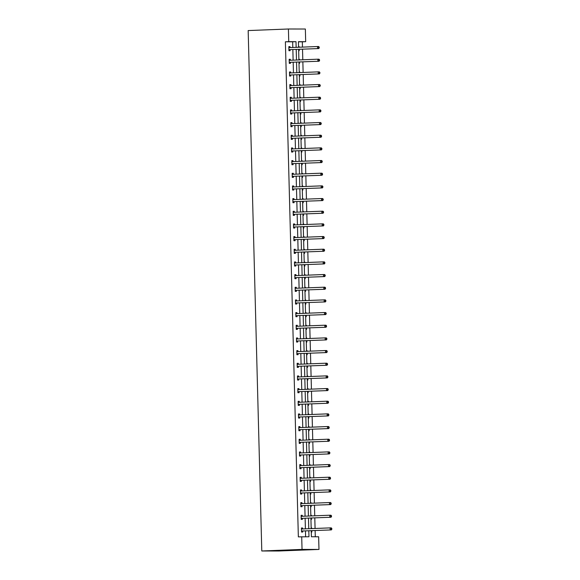 <?xml version="1.0" encoding="UTF-8"?>
<svg xmlns="http://www.w3.org/2000/svg" width="580" height="580" viewBox="0 0 580 580"><rect width="100%" height="100%" fill="white"/><g stroke="black" fill="none" stroke-linecap="round" stroke-linejoin="round"><path stroke-width="0.87" d="M311.235 530.7L311.395 536.754L318.645 536.768L318.978 549.434L278.733 551L261.79 550.978L248.167 30.566L288.412 29L288.746 41.666L285.389 41.796L298.352 536.877L308.966 536.754L308.806 530.794M288.412 29L305.356 29.022L305.682 41.688L298.424 41.68L298.577 47.27M302.47 47.118L302.332 41.818L305.682 41.688M315.288 536.761L315.129 530.548M315.07 528.474L314.795 517.882M314.744 515.808L314.462 505.216M314.411 503.135L314.135 492.55M314.077 490.47L313.802 479.877M313.744 477.804L313.468 467.212M313.418 465.138L313.135 454.546M313.084 452.473L312.808 441.88M312.75 439.799L312.475 429.214M312.417 427.134L312.142 416.541M312.091 414.468L311.808 403.876M311.757 401.802L311.482 391.21M311.424 389.137L311.148 378.544M311.09 376.463L310.815 365.879M310.764 363.798L310.481 353.205M310.43 351.132L310.155 340.54M310.097 338.466L309.821 327.874M309.763 325.8L309.488 315.208M309.437 313.127L309.154 302.543M309.104 300.462L308.828 289.869M308.77 287.796L308.495 277.204M308.437 275.13L308.161 264.538M308.111 262.464L307.828 251.872M307.777 249.792L307.501 239.206M307.443 237.126L307.168 226.533M307.11 224.46L306.834 213.868M306.784 211.794L306.501 201.202M306.45 199.129L306.175 188.536M306.117 186.456L305.841 175.863M305.783 173.79L305.508 163.197M305.457 161.124L305.174 150.532M305.123 148.458L304.848 137.866M304.79 135.793L304.514 125.2M304.457 123.119L304.181 112.527M304.13 110.454L303.848 99.862M303.797 97.788L303.521 87.196M303.463 85.122L303.188 74.53M303.13 72.456L302.854 61.864M302.803 59.783L302.521 49.191M301.114 515.366L302.252 515.323L301.107 515.323L301.216 519.383L302.361 519.383L302.339 518.476M302.252 515.323L302.281 516.229M300.447 490.035L301.593 489.991L300.447 489.984L300.556 494.044L301.694 494.051L301.673 493.138M301.593 489.991L301.614 490.897M299.787 464.696L300.926 464.652L299.78 464.652L299.889 468.712L301.035 468.712L301.013 467.806M300.926 464.652L300.947 465.559M299.12 439.364L300.266 439.321L299.12 439.321L299.229 443.381L300.368 443.381L300.346 442.467M300.266 439.321L300.288 440.227M298.461 414.026L299.599 413.982L298.454 413.982L298.562 418.042L299.708 418.042L299.686 417.136M299.599 413.982L299.621 414.896M297.794 388.694L298.939 388.651L297.794 388.651L297.902 392.711L299.041 392.711L299.019 391.804M298.939 388.651L298.961 389.557M297.127 363.363L298.272 363.312L297.127 363.312L297.236 367.372L298.381 367.372L298.359 366.466M298.272 363.312L298.294 364.226M296.467 338.024L297.613 337.981L296.467 337.981L296.568 342.04L297.714 342.04L297.692 341.134M297.613 337.981L297.634 338.887M295.8 312.692L296.945 312.649L295.8 312.642L295.909 316.702L297.054 316.709L297.032 315.796M296.945 312.649L296.967 313.555M295.14 287.354L296.286 287.31L295.14 287.31L295.242 291.37L296.387 291.37L296.365 290.464M296.286 287.31L296.308 288.224M294.473 262.022L295.619 261.979L294.473 261.979L294.582 266.039L295.727 266.039L295.706 265.132M295.619 261.979L295.64 262.885M293.813 236.691L294.959 236.64L293.813 236.64L293.915 240.7L295.06 240.7L295.039 239.794M294.959 236.64L294.981 237.554M293.146 211.352L294.292 211.308L293.146 211.308L293.255 215.368L294.401 215.368L294.379 214.462M294.292 211.308L294.314 212.215M292.487 186.02L293.632 185.977L292.487 185.97L292.588 190.03L293.734 190.037L293.712 189.124M293.632 185.977L293.654 186.883M291.82 160.682L292.965 160.638L291.82 160.638L291.928 164.698L293.074 164.698L293.052 163.792M292.965 160.638L292.987 161.552M291.16 135.35L292.305 135.307L291.16 135.307L291.262 139.367L292.407 139.367L292.385 138.46M292.305 135.307L292.327 136.213M290.493 110.019L291.638 109.968L290.493 109.968L290.602 114.028L291.747 114.028L291.726 113.122M291.638 109.968L291.66 110.881M289.833 84.68L290.979 84.636L289.833 84.636L289.935 88.697L291.08 88.697L291.058 87.79M290.979 84.636L291 85.543M289.166 59.348L290.312 59.305L289.166 59.298L289.275 63.358L290.421 63.365L290.399 62.451M290.312 59.305L290.333 60.211M305.609 536.746L305.457 530.925M305.399 528.851L305.123 518.259M305.073 516.186L304.79 505.593M304.739 503.512L304.464 492.927M304.406 490.847L304.13 480.254M304.072 478.181L303.797 467.589M303.746 465.515L303.463 454.923M303.412 452.849L303.137 442.257M303.079 440.176L302.803 429.591M302.745 427.511L302.47 416.918M302.419 414.845L302.137 404.253M302.086 402.179L301.803 391.587M301.752 389.513L301.477 378.921M301.419 376.84L301.143 366.255M301.085 364.175L300.81 353.582M300.759 351.509L300.476 340.917M300.425 338.843L300.15 328.251M300.092 326.177L299.817 315.585M299.758 313.505L299.483 302.912M299.432 300.839L299.149 290.246M299.099 288.173L298.823 277.581M298.765 275.507L298.49 264.915M298.432 262.841L298.156 252.249M298.106 250.168L297.823 239.576M297.772 237.503L297.496 226.911M297.438 224.837L297.163 214.245M297.105 212.171L296.829 201.579M296.779 199.506L296.496 188.913M296.445 186.832L296.17 176.24M296.112 174.167L295.836 163.575M295.778 161.501L295.503 150.909M295.452 148.835L295.169 138.243M295.118 136.162L294.843 125.577M294.785 123.496L294.51 112.904M294.451 110.831L294.176 100.238M294.125 98.165L293.842 87.573M293.792 85.499L293.516 74.907M293.458 72.826L293.183 62.241M293.125 60.16L292.849 49.568M292.798 47.495L292.646 41.803L285.389 41.796M288.84 46.683L289.978 46.632L288.84 46.632L288.942 50.692L290.087 50.692L290.065 49.786M289.978 46.632L290.007 47.545M289.5 72.014L290.645 71.971L289.5 71.971L289.608 76.031L290.754 76.031L290.725 75.117M290.645 71.971L290.667 72.877M290.167 97.346L291.305 97.302L290.167 97.302L290.268 101.362L291.414 101.362L291.392 100.456M291.305 97.302L291.334 98.209M290.826 122.684L291.972 122.641L290.826 122.634L290.935 126.694L292.081 126.701L292.052 125.787M291.972 122.641L291.994 123.547M291.493 148.016L292.632 147.972L291.493 147.972L291.595 152.032L292.74 152.032L292.719 151.126M292.632 147.972L292.661 148.879M292.153 173.355L293.299 173.304L292.153 173.304L292.262 177.364L293.407 177.364L293.379 176.458M293.299 173.304L293.32 174.218M292.82 198.686L293.958 198.643L292.82 198.643L292.922 202.703L294.067 202.703L294.046 201.796M293.958 198.643L293.988 199.549M293.48 224.018L294.625 223.974L293.48 223.974L293.589 228.034L294.734 228.034L294.705 227.128M294.625 223.974L294.647 224.888M294.147 249.356L295.285 249.313L294.147 249.306L294.248 253.366L295.394 253.373L295.372 252.46M295.285 249.313L295.314 250.219M294.807 274.688L295.952 274.644L294.807 274.644L294.915 278.704L296.061 278.704L296.032 277.798M295.952 274.644L295.974 275.551M295.474 300.027L296.612 299.976L295.474 299.976L295.575 304.036L296.721 304.036L296.699 303.13M296.612 299.976L296.641 300.889M296.133 325.358L297.279 325.315L296.133 325.315L296.242 329.375L297.388 329.375L297.359 328.469M297.279 325.315L297.301 326.221M296.8 350.69L297.939 350.646L296.8 350.646L296.902 354.706L298.048 354.706L298.026 353.8M297.939 350.646L297.968 351.56M297.46 376.028L298.606 375.985L297.46 375.985L297.569 380.045L298.714 380.045L298.685 379.132M298.606 375.985L298.627 376.891M298.127 401.36L299.265 401.316L298.127 401.316L298.229 405.376L299.374 405.376L299.352 404.47M299.265 401.316L299.294 402.223M298.787 426.699L299.933 426.655L298.787 426.648L298.896 430.708L300.041 430.715L300.012 429.802M299.933 426.655L299.954 427.561M299.454 452.03L300.592 451.987L299.454 451.987L299.555 456.047L300.701 456.047L300.679 455.14M300.592 451.987L300.621 452.893M300.114 477.362L301.259 477.318L300.114 477.318L300.223 481.378L301.368 481.378L301.339 480.472M301.259 477.318L301.281 478.232M300.781 502.7L301.919 502.657L300.781 502.657L300.882 506.717L302.028 506.717L302.006 505.803M301.919 502.657L301.948 503.563M301.44 528.032L302.586 527.988L301.44 527.988L301.549 532.048L302.695 532.048L302.666 531.142M302.586 527.988L302.608 528.895M301.709 536.746L302.042 549.412L261.79 550.978M302.042 549.412L318.978 549.434M298.627 49.343L298.903 59.936M298.961 62.017L299.236 72.602M299.294 74.682L299.57 85.275M299.621 87.348L299.904 97.94M299.954 100.014L300.23 110.606M300.288 112.679L300.563 123.272M300.621 125.353L300.897 135.938M300.947 138.018L301.23 148.611M301.281 150.684L301.556 161.276M301.614 163.35L301.89 173.942M301.948 176.016L302.224 186.608M302.274 188.688L302.557 199.274M302.608 201.354L302.883 211.946M302.941 214.02L303.217 224.612M303.275 226.686L303.55 237.278M303.601 239.351L303.884 249.944M303.935 252.024L304.21 262.617M304.268 264.69L304.543 275.282M304.601 277.356L304.877 287.948M304.928 290.022L305.211 300.614M305.261 302.688L305.537 313.28M305.595 315.361L305.87 325.953M305.928 328.026L306.204 338.618M306.255 340.692L306.537 351.284M306.588 353.358L306.863 363.95M306.921 366.024L307.197 376.616M307.255 378.697L307.531 389.289M307.581 391.362L307.864 401.954M307.915 404.028L308.19 414.62M308.248 416.694L308.524 427.286M308.582 429.36L308.857 439.952M308.908 442.033L309.191 452.625M309.242 454.698L309.517 465.29M309.575 467.364L309.851 477.956M309.909 480.03L310.184 490.622M310.235 492.703L310.517 503.288M310.568 505.368L310.844 515.961M310.902 518.034L311.177 528.626M296.148 47.364L296.003 41.673L288.746 41.666M308.756 528.721L308.48 518.128M308.422 516.055L308.147 505.463M308.089 503.382L307.813 492.797M307.762 490.716L307.48 480.124M307.429 478.05L307.154 467.458M307.095 465.385L306.82 454.792M306.762 452.719L306.486 442.127M306.436 440.046L306.153 429.461M306.102 427.38L305.827 416.788M305.769 414.714L305.493 404.122M305.435 402.049L305.16 391.457M305.109 389.383L304.826 378.791M304.775 376.71L304.5 366.118M304.442 364.044L304.166 353.452M304.108 351.379L303.833 340.786M303.782 338.713L303.5 328.12M303.449 326.047L303.173 315.455M303.115 313.374L302.84 302.782M302.782 300.708L302.506 290.116M302.455 288.043L302.173 277.45M302.122 275.377L301.846 264.785M301.788 262.711L301.513 252.119M301.455 250.038L301.18 239.446M301.129 237.372L300.846 226.78M300.795 224.707L300.52 214.114M300.462 212.041L300.186 201.448M300.128 199.368L299.853 188.783M299.802 186.702L299.519 176.11M299.469 174.036L299.193 163.444M299.135 161.37L298.86 150.778M298.801 148.705L298.526 138.112M298.475 136.032L298.192 125.447M298.142 123.366L297.866 112.774M297.808 110.7L297.533 100.108M297.475 98.034L297.199 87.442M297.149 85.369L296.866 74.776M296.815 72.696L296.539 62.111M296.481 60.03L296.206 49.438M302.332 41.818L298.432 41.811M311.743 528.003L311.163 528.025L311.743 528.003L311.757 528.605M311.815 530.678L311.851 532.063L311.271 532.063M310.829 515.33L311.409 515.33L311.424 515.932M311.482 518.012L311.518 519.39L310.938 519.39M310.496 502.664L311.076 502.664L311.098 503.266M311.148 505.347L311.185 506.724L310.605 506.724M310.169 489.998L310.75 489.998L310.764 490.6M310.815 492.674L310.851 494.059L310.271 494.059M310.416 477.333L309.836 477.354L310.416 477.333L310.43 477.935M310.488 480.008L310.525 481.393L309.945 481.393M309.502 464.667L310.082 464.667L310.097 465.269M310.155 467.342L310.191 468.727L309.611 468.727M309.169 451.994L309.749 451.994L309.771 452.596M309.821 454.676L309.858 456.054L309.278 456.054M308.843 439.328L309.423 439.328L309.437 439.93M309.488 442.011L309.524 443.388L308.944 443.388M308.509 426.662L309.089 426.662L309.104 427.264M309.162 429.338L309.198 430.723L308.618 430.723M308.756 413.997L308.176 414.018L308.756 413.997L308.77 414.599M308.828 416.672L308.864 418.057L308.285 418.057M307.842 401.331L308.422 401.331L308.444 401.933M308.495 404.006L308.531 405.391L307.951 405.391M308.096 388.658L307.516 388.687L308.096 388.658L308.111 389.26M308.161 391.34L308.197 392.718L307.618 392.718M307.183 375.992L307.762 375.992L307.777 376.594M307.835 378.675L307.871 380.052L307.291 380.052M307.429 363.326L306.849 363.348L307.429 363.326L307.443 363.928M307.501 366.002L307.538 367.387L306.958 367.387M306.515 350.661L307.095 350.661L307.117 351.262M307.168 353.336L307.204 354.721L306.624 354.721M306.189 337.995L306.769 337.995L306.784 338.597M306.834 340.67L306.871 342.055L306.291 342.055M305.856 325.322L306.436 325.322L306.45 325.924M306.508 328.005L306.544 329.382L305.964 329.382M305.522 312.656L306.102 312.656L306.117 313.258M306.175 315.339L306.211 316.716L305.631 316.716M305.769 299.99L305.196 300.012L305.769 299.99L305.79 300.592M305.841 302.666L305.877 304.05L305.298 304.05M304.863 287.325L305.442 287.325L305.457 287.926M305.508 290L305.544 291.385L304.964 291.385M305.109 274.659L304.529 274.681L305.109 274.659L305.123 275.261M305.181 277.334L305.218 278.719L304.638 278.712M304.195 261.986L304.775 261.986L304.79 262.588M304.848 264.668L304.884 266.046L304.304 266.046M303.862 249.32L304.442 249.32L304.464 249.922M304.514 252.003L304.551 253.38L303.971 253.38M303.536 236.655L304.116 236.655L304.13 237.256M304.181 239.33L304.217 240.714L303.637 240.714M303.202 223.989L303.782 223.989L303.797 224.59M303.855 226.664L303.891 228.049L303.311 228.049M302.869 211.316L303.449 211.323L303.463 211.925M303.521 213.998L303.558 215.383L302.977 215.376M302.535 198.65L303.115 198.65L303.137 199.252M303.188 201.332L303.224 202.71L302.644 202.71M302.789 185.984L302.209 186.006L302.789 185.984L302.803 186.586M302.854 188.66L302.89 190.044L302.31 190.044M301.875 173.319L302.455 173.319L302.47 173.92M302.528 175.994L302.564 177.379L301.984 177.379M302.122 160.653L301.542 160.674L302.122 160.653L302.137 161.254M302.195 163.328L302.231 164.713L301.651 164.713M301.208 147.98L301.788 147.987L301.81 148.589M301.861 150.662L301.897 152.047L301.317 152.04M301.462 135.314L300.882 135.336L301.462 135.314L301.477 135.916M301.527 137.996L301.564 139.374L300.984 139.374M300.549 122.648L301.129 122.648L301.143 123.25M301.201 125.324L301.238 126.708L300.657 126.708M300.215 109.982L300.795 109.982L300.81 110.584M300.868 112.658L300.904 114.043L300.324 114.043M300.462 97.317L299.882 97.338L300.462 97.317L300.483 97.918M300.534 99.992L300.57 101.377L299.99 101.377M299.555 84.644L300.135 84.651L300.15 85.253M300.201 87.326L300.237 88.711L299.657 88.704M299.802 71.978L299.222 72L299.802 71.978L299.817 72.58M299.875 74.66L299.911 76.038L299.331 76.038M298.888 59.312L299.469 59.312L299.483 59.914M299.541 61.987L299.577 63.372L298.997 63.372M299.135 46.647L298.555 46.668L299.135 46.647L299.157 47.248M299.207 49.322L299.244 50.706L298.664 50.706M292.646 41.803L296.003 41.673M298.888 59.334L299.469 59.312M299.555 84.673L300.135 84.651M300.215 110.004L300.795 109.982M300.549 122.67L301.129 122.648M301.208 148.009L301.788 147.987M301.875 173.34L302.455 173.319M302.543 198.672L303.115 198.65M302.869 211.345L303.449 211.323M303.202 224.011L303.782 223.989M303.536 236.676L304.116 236.655M303.869 249.342L304.442 249.32M304.195 262.008L304.775 261.986M304.863 287.346L305.442 287.325M305.522 312.678L306.102 312.656M305.856 325.351L306.436 325.322M306.189 338.017L306.769 337.995M306.523 350.683L307.095 350.661M307.183 376.014L307.762 375.992M307.849 401.353L308.422 401.331M308.509 426.684L309.089 426.662M308.843 439.35L309.423 439.328M309.176 452.023L309.749 451.994M309.502 464.689L310.082 464.667M310.169 490.02L310.75 489.998M310.503 502.686L311.076 502.664M310.829 515.359L311.409 515.33M289.268 49.663L318.717 48.561L289.268 49.663A0.812 0.674 -89.9 0 0 289.014 49.735L288.92 49.786M318.775 47.922L317.572 48.561L317.521 46.531L318.666 46.531L319.21 47.111L318.754 47.111L318.775 47.922L319.232 47.922L319.21 47.111M288.862 47.538L288.963 47.589A0.812 0.674 -89.9 0 0 289.188 47.633L317.521 46.531L318.754 47.111M290.413 49.663A0.812 0.674 -89.9 0 0 290.16 49.735L288.934 50.387M288.847 47.031L290.101 47.589A0.812 0.674 -89.9 0 0 290.13 47.596M318.717 48.561L319.232 47.922M289.594 62.336L319.051 61.233L289.594 62.336A0.812 0.674 -89.9 0 0 289.348 62.401L289.253 62.451M319.101 60.588L317.905 61.226L317.855 59.196L318.993 59.203L319.544 59.776L319.08 59.776L319.101 60.588L319.565 60.588L319.544 59.776M289.195 60.211L289.289 60.255A0.812 0.674 -89.9 0 0 289.521 60.306L317.855 59.196L319.08 59.776M290.739 62.336A0.812 0.674 -89.9 0 0 290.493 62.401L289.268 63.053M289.181 59.697L290.435 60.255A0.812 0.674 -89.9 0 0 290.464 60.269M319.051 61.233L319.565 60.588M289.927 75.001L319.384 73.899L289.927 75.001A0.812 0.674 -89.9 0 0 289.681 75.067L289.579 75.117M319.435 73.254L318.239 73.899L318.181 71.869L319.326 71.869L319.87 72.442L319.413 72.442L319.435 73.254L319.892 73.254L319.87 72.442M289.521 72.877L289.623 72.92A0.812 0.674 -89.9 0 0 289.877 72.971L318.181 71.869L319.413 72.442M291.073 75.001A0.812 0.674 -89.9 0 0 290.826 75.067L289.601 75.719M289.507 72.362L290.769 72.92A0.812 0.674 -89.9 0 0 290.798 72.935M319.384 73.899L319.892 73.254M290.261 87.667L319.711 86.565L290.261 87.667A0.812 0.674 -89.9 0 0 290.014 87.732L289.913 87.79M319.769 85.92L318.565 86.565L318.514 84.535L319.66 84.535L320.204 85.108L319.747 85.108L319.769 85.92L320.225 85.92L320.204 85.108M289.855 85.543L289.957 85.586A0.812 0.674 -89.9 0 0 290.21 85.637L318.514 84.535L319.747 85.108M291.406 87.667A0.812 0.674 -89.9 0 0 291.153 87.739L289.927 88.392M289.84 85.035L291.102 85.586A0.812 0.674 -89.9 0 0 291.131 85.601M319.711 86.565L320.225 85.92M290.594 100.333L320.044 99.231L290.594 100.333A0.812 0.674 -89.9 0 0 290.341 100.405L290.246 100.456M320.102 98.585L318.899 99.231L318.848 97.201L319.993 97.201L320.537 97.781L320.08 97.774L320.102 98.585L320.559 98.593L320.537 97.781M290.188 98.209L290.29 98.252A0.812 0.674 -89.9 0 0 290.536 98.303L318.848 97.201L320.08 97.774M291.74 100.333A0.812 0.674 -89.9 0 0 291.486 100.405L290.261 101.058M290.174 97.701L291.428 98.259A0.812 0.674 -89.9 0 0 291.457 98.266M320.044 99.231L320.559 98.593M290.921 112.999L320.377 111.897L290.921 112.999A0.812 0.674 -89.9 0 0 290.674 113.071L290.58 113.122M320.428 111.258L319.232 111.897L319.181 109.866L320.32 109.866L320.87 110.447L320.406 110.447L320.428 111.258L320.892 111.258L320.87 110.447M290.522 110.874L290.616 110.925A0.812 0.674 -89.9 0 0 290.87 110.968L319.181 109.866L320.406 110.447M292.066 113.006A0.812 0.674 -89.9 0 0 291.82 113.071L290.594 113.724M290.507 110.367L291.762 110.925A0.812 0.674 -89.9 0 0 291.791 110.932L290.616 110.925M320.377 111.897L320.892 111.258M291.254 125.671L320.711 124.569L291.254 125.671A0.812 0.674 -89.9 0 0 291.008 125.737L290.906 125.787M320.762 123.924L319.565 124.569L319.507 122.54L320.653 122.54L321.197 123.112L320.74 123.112L320.762 123.924L321.219 123.924L321.197 123.112M290.848 123.547L290.95 123.591A0.812 0.674 -89.9 0 0 291.182 123.641L319.507 122.54L320.74 123.112M292.4 125.671A0.812 0.674 -89.9 0 0 292.153 125.737L290.928 126.389M290.834 123.032L292.095 123.591A0.812 0.674 -89.9 0 0 292.124 123.605M320.711 124.569L321.219 123.924M291.588 138.337L321.037 137.235L291.588 138.337A0.812 0.674 -89.9 0 0 291.341 138.403L291.24 138.453M321.095 136.59L319.892 137.235L319.841 135.205L320.986 135.205L321.53 135.778L321.074 135.778L321.095 136.59L321.552 136.59L321.53 135.778M291.182 136.213L291.283 136.256A0.812 0.674 -89.9 0 0 291.515 136.307L319.841 135.205L321.074 135.778M292.733 138.337A0.812 0.674 -89.9 0 0 292.48 138.403L291.254 139.055M291.167 135.698L292.429 136.256A0.812 0.674 -89.9 0 0 292.458 136.271M321.037 137.235L321.552 136.59M291.921 151.003L321.371 149.901L291.921 151.003A0.812 0.674 -89.9 0 0 291.668 151.068L291.573 151.126M321.429 149.256L320.225 149.901L320.174 147.871L321.32 147.871L321.864 148.444L321.407 148.444L321.429 149.256L321.885 149.256L321.864 148.444M291.515 148.879L291.617 148.922A0.812 0.674 -89.9 0 0 291.841 148.973L320.174 147.871L321.407 148.444M293.067 151.003A0.812 0.674 -89.9 0 0 292.813 151.076L291.588 151.728M291.501 148.371L292.755 148.922A0.812 0.674 -89.9 0 0 292.784 148.937M321.371 149.901L321.885 149.256M292.248 163.669L321.704 162.567L292.248 163.669A0.812 0.674 -89.9 0 0 292.001 163.741L291.907 163.792M321.755 161.922L320.559 162.567L320.508 160.537L321.646 160.537L322.197 161.117L321.733 161.109L321.755 161.922L322.219 161.929L322.197 161.117M291.849 161.544L291.943 161.588A0.812 0.674 -89.9 0 0 292.197 161.639L320.508 160.537L321.733 161.109M293.393 163.669A0.812 0.674 -89.9 0 0 293.146 163.741L291.921 164.394M291.834 161.037L293.089 161.595A0.812 0.674 -89.9 0 0 293.118 161.602M321.704 162.567L322.219 161.929M292.581 176.334L322.038 175.24L292.581 176.334A0.812 0.674 -89.9 0 0 292.334 176.407L292.233 176.458M322.089 174.594L320.892 175.232L320.834 173.202L321.98 173.21L322.524 173.782L322.067 173.782L322.089 174.594L322.545 174.594L322.524 173.782M292.175 174.218L292.276 174.261A0.812 0.674 -89.9 0 0 292.53 174.304L320.834 173.202L322.067 173.782M293.726 176.342A0.812 0.674 -89.9 0 0 293.48 176.407L292.255 177.059M292.161 173.703L293.422 174.261A0.812 0.674 -89.9 0 0 293.451 174.268M322.038 175.24L322.545 174.594M292.914 189.007L322.364 187.905L292.914 189.007A0.812 0.674 -89.9 0 0 292.668 189.073L292.567 189.124M322.422 187.26L321.219 187.905L321.168 185.875L322.313 185.875L322.857 186.448L322.4 186.448L322.422 187.26L322.879 187.26L322.857 186.448M292.508 186.883L292.61 186.927A0.812 0.674 -89.9 0 0 292.864 186.977L321.168 185.875L322.4 186.448M294.06 189.007A0.812 0.674 -89.9 0 0 293.806 189.073L292.581 189.725M292.494 186.368L293.755 186.927A0.812 0.674 -89.9 0 0 293.785 186.941L292.61 186.927M322.364 187.905L322.879 187.26M293.248 201.673L322.697 200.571L293.248 201.673A0.812 0.674 -89.9 0 0 292.994 201.738L292.9 201.789M322.755 199.926L321.552 200.571L321.501 198.541L322.647 198.541L323.19 199.114L322.734 199.114L322.755 199.926L323.212 199.926L323.19 199.114M292.842 199.549L292.943 199.593A0.812 0.674 -89.9 0 0 293.19 199.643L321.501 198.541L322.734 199.114M294.394 201.673A0.812 0.674 -89.9 0 0 294.14 201.738L292.914 202.391M292.827 199.034L294.082 199.593A0.812 0.674 -89.9 0 0 294.111 199.607L292.943 199.593M322.697 200.571L323.212 199.926M293.574 214.339L323.031 213.237L293.574 214.339A0.812 0.674 -89.9 0 0 293.328 214.404L293.233 214.462M323.082 212.592L321.885 213.237L321.835 211.207L322.973 211.207L323.524 211.78L323.06 211.78L323.082 212.592L323.546 212.592L323.524 211.78M293.175 212.215L293.27 212.258A0.812 0.674 -89.9 0 0 293.502 212.309L321.835 211.207L323.06 211.78M294.72 214.339A0.812 0.674 -89.9 0 0 294.473 214.411L293.248 215.064M293.161 211.707L294.415 212.258A0.812 0.674 -89.9 0 0 294.444 212.273M323.031 213.237L323.546 212.592M293.908 227.005L323.364 225.903L293.908 227.005A0.812 0.674 -89.9 0 0 293.661 227.077L293.56 227.128M323.415 225.265L322.219 225.903L322.161 223.873L323.306 223.873L323.85 224.453L323.394 224.453L323.415 225.265L323.872 225.265L323.85 224.453M293.502 224.881L293.603 224.924A0.812 0.674 -89.9 0 0 293.835 224.975L322.161 223.873L323.394 224.453M295.053 227.005A0.812 0.674 -89.9 0 0 294.807 227.077L293.582 227.73M293.487 224.373L294.749 224.931A0.812 0.674 -89.9 0 0 294.778 224.938M323.364 225.903L323.872 225.265M294.241 239.67L323.691 238.576L294.241 239.67A0.812 0.674 -89.9 0 0 293.995 239.743L293.893 239.794M323.749 237.93L322.545 238.569L322.494 236.538L323.64 236.546L324.184 237.118L323.727 237.118L323.749 237.93L324.205 237.93L324.184 237.118M293.835 237.554L293.937 237.597A0.812 0.674 -89.9 0 0 294.19 237.64L322.494 236.538L323.727 237.118M295.387 239.678A0.812 0.674 -89.9 0 0 295.133 239.743L293.908 240.395M293.821 237.039L295.082 237.597A0.812 0.674 -89.9 0 0 295.111 237.604M323.691 238.576L324.205 237.93M294.575 252.344L324.024 251.242L294.575 252.344A0.812 0.674 -89.9 0 0 294.321 252.409L294.227 252.46M324.082 250.596L322.879 251.242L322.828 249.212L323.974 249.212L324.517 249.784L324.06 249.784L324.082 250.596L324.539 250.596L324.517 249.784M294.169 250.219L294.27 250.263A0.812 0.674 -89.9 0 0 294.517 250.313L322.828 249.212L324.06 249.784M295.72 252.344A0.812 0.674 -89.9 0 0 295.466 252.409L294.241 253.061M294.154 249.704L295.409 250.263A0.812 0.674 -89.9 0 0 295.438 250.277M324.024 251.242L324.539 250.596M294.901 265.009L324.358 263.907L294.901 265.009A0.812 0.674 -89.9 0 0 294.654 265.075L294.56 265.125M324.409 263.262L323.212 263.907L323.161 261.877L324.307 261.877L324.851 262.45L324.387 262.45L324.409 263.262L324.873 263.262L324.851 262.45M294.502 262.885L294.596 262.928A0.812 0.674 -89.9 0 0 294.85 262.979L323.161 261.877L324.387 262.45M296.046 265.009A0.812 0.674 -89.9 0 0 295.8 265.075L294.575 265.734M294.488 262.37L295.742 262.928A0.812 0.674 -89.9 0 0 295.771 262.943M324.358 263.907L324.873 263.262M295.235 277.675L324.691 276.573L295.235 277.675A0.812 0.674 -89.9 0 0 294.988 277.74L294.887 277.798M324.742 275.928L323.546 276.573L323.488 274.543L324.633 274.543L325.177 275.116L324.72 275.116L324.742 275.928L325.199 275.928L325.177 275.116M294.829 275.551L294.93 275.594A0.812 0.674 -89.9 0 0 295.184 275.645L323.488 274.543L324.72 275.116M296.38 277.675A0.812 0.674 -89.9 0 0 296.133 277.748L294.908 278.4M294.821 275.043L296.075 275.594A0.812 0.674 -89.9 0 0 296.105 275.609L294.93 275.594M324.691 276.573L325.199 275.928M295.568 290.341L325.017 289.239L295.568 290.341A0.812 0.674 -89.9 0 0 295.321 290.413L295.22 290.464M325.075 288.601L323.872 289.239L323.821 287.209L324.967 287.209L325.51 287.789L325.054 287.789L325.075 288.601L325.532 288.601L325.51 287.789M295.162 288.216L295.263 288.26A0.812 0.674 -89.9 0 0 295.495 288.311L323.821 287.209L325.054 287.789M296.714 290.341A0.812 0.674 -89.9 0 0 296.46 290.413L295.235 291.066M295.147 287.709L296.409 288.267A0.812 0.674 -89.9 0 0 296.438 288.274M325.017 289.239L325.532 288.601M295.901 303.007L325.351 301.912L295.901 303.007A0.812 0.674 -89.9 0 0 295.648 303.079L295.553 303.13M325.409 301.267L324.205 301.904L324.155 299.875L325.3 299.882L325.844 300.454L325.387 300.454L325.409 301.267L325.866 301.267L325.844 300.454M295.495 300.889L295.597 300.933A0.812 0.674 -89.9 0 0 295.822 300.976L324.155 299.875L325.387 300.454M297.047 303.014A0.812 0.674 -89.9 0 0 296.793 303.079L295.568 303.731M295.481 300.375L296.735 300.933A0.812 0.674 -89.9 0 0 296.764 300.94M325.351 301.912L325.866 301.267M296.228 315.68L325.685 314.577L296.228 315.68A0.812 0.674 -89.9 0 0 295.981 315.745L295.887 315.796M325.735 313.932L324.539 314.577L324.488 312.548L325.634 312.548L326.177 313.12L325.714 313.12L325.735 313.932L326.199 313.932L326.177 313.12M295.829 313.555L295.923 313.599A0.812 0.674 -89.9 0 0 296.155 313.649L324.488 312.548L325.714 313.12M297.373 315.68A0.812 0.674 -89.9 0 0 297.127 315.745L295.901 316.397M295.814 313.04L297.069 313.599A0.812 0.674 -89.9 0 0 297.098 313.613M325.685 314.577L326.199 313.932M296.561 328.345L326.018 327.243L296.561 328.345A0.812 0.674 -89.9 0 0 296.315 328.411L296.213 328.461M326.069 326.598L324.873 327.243L324.814 325.213L325.96 325.213L326.504 325.786L326.047 325.786L326.069 326.598L326.525 326.598L326.504 325.786M296.155 326.221L296.257 326.264A0.812 0.674 -89.9 0 0 296.51 326.315L324.814 325.213L326.047 325.786M297.707 328.345A0.812 0.674 -89.9 0 0 297.46 328.411L296.235 329.07M296.148 325.706L297.402 326.264A0.812 0.674 -89.9 0 0 297.431 326.279M326.018 327.243L326.525 326.598M296.895 341.011L326.344 339.909L296.895 341.011A0.812 0.674 -89.9 0 0 296.648 341.076L296.547 341.134M326.402 339.264L325.199 339.909L325.148 337.879L326.293 337.879L326.837 338.452L326.38 338.452L326.402 339.264L326.859 339.264L326.837 338.452M296.489 338.887L296.59 338.93A0.812 0.674 -89.9 0 0 296.844 338.981L325.148 337.879L326.38 338.452M298.04 341.011A0.812 0.674 -89.9 0 0 297.786 341.083L296.561 341.736M296.474 338.379L297.736 338.93A0.812 0.674 -89.9 0 0 297.765 338.945M326.344 339.909L326.859 339.264M297.228 353.677L326.678 352.575L297.228 353.677A0.812 0.674 -89.9 0 0 296.974 353.749L296.88 353.8M326.736 351.937L325.532 352.575L325.481 350.545L326.627 350.545L327.171 351.125L326.714 351.125L326.736 351.937L327.192 351.937L327.171 351.125M296.822 351.552L296.924 351.596A0.812 0.674 -89.9 0 0 297.17 351.647L325.481 350.545L326.714 351.125M298.374 353.677A0.812 0.674 -89.9 0 0 298.12 353.749L296.895 354.402M296.808 351.045L298.062 351.603A0.812 0.674 -89.9 0 0 298.091 351.611M326.678 352.575L327.192 351.937M297.555 366.342L327.011 365.248L297.555 366.342A0.812 0.674 -89.9 0 0 297.308 366.415L297.214 366.466M327.062 364.602L325.866 365.24L325.815 363.211L326.961 363.218L327.504 363.79L327.04 363.79L327.062 364.602L327.526 364.602L327.504 363.79M297.156 364.226L297.25 364.269A0.812 0.674 -89.9 0 0 297.504 364.312L325.815 363.211L327.04 363.79M298.7 366.35A0.812 0.674 -89.9 0 0 298.454 366.415L297.228 367.067M297.141 363.711L298.395 364.269A0.812 0.674 -89.9 0 0 298.424 364.276L297.25 364.269M327.011 365.248L327.526 364.602M297.888 379.015L327.345 377.913L297.888 379.015A0.812 0.674 -89.9 0 0 297.642 379.081L297.54 379.132M327.395 377.268L326.199 377.913L326.141 375.884L327.287 375.884L327.83 376.456L327.374 376.456L327.395 377.268L327.852 377.268L327.83 376.456M297.482 376.891L297.583 376.935A0.812 0.674 -89.9 0 0 297.815 376.986L326.141 375.884L327.374 376.456M299.034 379.015A0.812 0.674 -89.9 0 0 298.787 379.081L297.562 379.733M297.475 376.376L298.729 376.935A0.812 0.674 -89.9 0 0 298.758 376.949M327.345 377.913L327.852 377.268M298.221 391.681L327.671 390.579L298.221 391.681A0.812 0.674 -89.9 0 0 297.975 391.747L297.873 391.797M327.729 389.934L326.525 390.579L326.475 388.549L327.62 388.549L328.164 389.122L327.707 389.122L327.729 389.934L328.186 389.934L328.164 389.122M297.815 389.557L297.917 389.601A0.812 0.674 -89.9 0 0 298.149 389.651L326.475 388.549L327.707 389.122M299.367 391.681A0.812 0.674 -89.9 0 0 299.113 391.747L297.888 392.406M297.801 389.049L299.062 389.601A0.812 0.674 -89.9 0 0 299.091 389.615M327.671 390.579L328.186 389.934M298.555 404.347L328.005 403.245L298.555 404.347A0.812 0.674 -89.9 0 0 298.301 404.412L298.207 404.47M328.062 402.6L326.859 403.245L326.808 401.215L327.954 401.215L328.498 401.788L328.041 401.788L328.062 402.6L328.519 402.6L328.498 401.788M298.149 402.223L298.25 402.266A0.812 0.674 -89.9 0 0 298.475 402.317L326.808 401.215L328.041 401.788M299.7 404.347A0.812 0.674 -89.9 0 0 299.447 404.42L298.221 405.072M298.135 401.715L299.389 402.266A0.812 0.674 -89.9 0 0 299.418 402.281M328.005 403.245L328.519 402.6M298.881 417.013L328.338 415.911L298.881 417.013A0.812 0.674 -89.9 0 0 298.635 417.085L298.54 417.136M328.389 415.273L327.192 415.911L327.142 413.881L328.287 413.881L328.831 414.461L328.374 414.461L328.389 415.273L328.853 415.273L328.831 414.461M298.482 414.888L298.577 414.932A0.812 0.674 -89.9 0 0 298.83 414.983L327.142 413.881L328.374 414.461M300.027 417.013A0.812 0.674 -89.9 0 0 299.78 417.085L298.555 417.738M298.468 414.381L299.722 414.939A0.812 0.674 -89.9 0 0 299.751 414.947M328.338 415.911L328.853 415.273M299.215 429.678L328.671 428.584L299.215 429.678A0.812 0.674 -89.9 0 0 298.968 429.751L298.867 429.802M328.722 427.938L327.526 428.576L327.468 426.547L328.613 426.554L329.157 427.126L328.7 427.126L328.722 427.938L329.179 427.938L329.157 427.126M298.809 427.561L298.91 427.605A0.812 0.674 -89.9 0 0 299.164 427.649L327.468 426.547L328.7 427.126M300.36 429.686A0.812 0.674 -89.9 0 0 300.114 429.751L298.888 430.403M298.801 427.047L300.056 427.605A0.812 0.674 -89.9 0 0 300.085 427.62M328.671 428.584L329.179 427.938M299.548 442.351L328.998 441.25L299.548 442.351A0.812 0.674 -89.9 0 0 299.302 442.417L299.2 442.467M329.056 440.604L327.852 441.25L327.801 439.22L328.947 439.22L329.491 439.792L329.034 439.792L329.056 440.604L329.512 440.604L329.491 439.792M299.142 440.227L299.244 440.271A0.812 0.674 -89.9 0 0 299.498 440.322L327.801 439.22L329.034 439.792M300.694 442.351A0.812 0.674 -89.9 0 0 300.44 442.417L299.215 443.069M299.128 439.712L300.389 440.271A0.812 0.674 -89.9 0 0 300.418 440.285M328.998 441.25L329.512 440.604M299.882 455.017L329.331 453.915L299.882 455.017A0.812 0.674 -89.9 0 0 299.628 455.083L299.534 455.133M329.389 453.27L328.186 453.915L328.135 451.885L329.281 451.885L329.824 452.458L329.368 452.458L329.389 453.27L329.846 453.27L329.824 452.458M299.476 452.893L299.577 452.936A0.812 0.674 -89.9 0 0 299.824 452.987L328.135 451.885L329.368 452.458M301.027 455.017A0.812 0.674 -89.9 0 0 300.774 455.083L299.548 455.742M299.461 452.385L300.715 452.936A0.812 0.674 -89.9 0 0 300.744 452.951L299.577 452.936M329.331 453.915L329.846 453.27M300.208 467.683L329.665 466.581L300.208 467.683A0.812 0.674 -89.9 0 0 299.962 467.755L299.867 467.806M329.715 465.936L328.519 466.581L328.469 464.551L329.614 464.551L330.158 465.124L329.701 465.124L329.715 465.936L330.18 465.936L330.158 465.124M299.809 465.559L299.904 465.602A0.812 0.674 -89.9 0 0 300.135 465.653L328.469 464.551L329.701 465.124M301.353 467.683A0.812 0.674 -89.9 0 0 301.107 467.755L299.882 468.408M299.795 465.051L301.049 465.61A0.812 0.674 -89.9 0 0 301.078 465.617M329.665 466.581L330.18 465.936M300.541 480.349L329.998 479.247L300.541 480.349A0.812 0.674 -89.9 0 0 300.295 480.421L300.193 480.472M330.049 478.609L328.853 479.247L328.795 477.217L329.94 477.217L330.484 477.797L330.027 477.797L330.049 478.609L330.506 478.609L330.484 477.797M300.135 478.224L300.237 478.275A0.812 0.674 -89.9 0 0 300.469 478.319L328.795 477.217L330.027 477.797M301.687 480.349A0.812 0.674 -89.9 0 0 301.44 480.421L300.215 481.074M300.128 477.717L301.382 478.275A0.812 0.674 -89.9 0 0 301.411 478.283M329.998 479.247L330.506 478.609M300.875 493.014L330.325 491.92L300.875 493.014A0.812 0.674 -89.9 0 0 300.629 493.087L300.527 493.138M330.382 491.274L329.186 491.912L329.128 489.882L330.274 489.89L330.817 490.462L330.361 490.462L330.382 491.274L330.839 491.274L330.817 490.462M300.469 490.897L300.57 490.941A0.812 0.674 -89.9 0 0 300.824 490.985L329.128 489.882L330.361 490.462M302.02 493.022A0.812 0.674 -89.9 0 0 301.774 493.087L300.541 493.739M300.454 490.383L301.716 490.941A0.812 0.674 -89.9 0 0 301.745 490.955M330.325 491.92L330.839 491.274M301.208 505.688L330.658 504.586L301.208 505.688A0.812 0.674 -89.9 0 0 300.955 505.753L300.861 505.803M330.716 503.94L329.512 504.586L329.462 502.555L330.607 502.555L331.151 503.128L330.694 503.128L330.716 503.94L331.173 503.94L331.151 503.128M300.802 503.563L300.904 503.607A0.812 0.674 -89.9 0 0 301.15 503.658L329.462 502.555L330.694 503.128M302.354 505.688A0.812 0.674 -89.9 0 0 302.1 505.753L300.875 506.405M300.788 503.048L302.049 503.607A0.812 0.674 -89.9 0 0 302.071 503.621M330.658 504.586L331.173 503.94M301.535 518.353L330.992 517.251L301.535 518.353A0.812 0.674 -89.9 0 0 301.288 518.418L301.194 518.469M331.042 516.606L329.846 517.251L329.795 515.221L330.941 515.221L331.485 515.794L331.028 515.794L331.042 516.606L331.506 516.606L331.485 515.794M301.136 516.229L301.23 516.273A0.812 0.674 -89.9 0 0 301.484 516.323L329.795 515.221L331.028 515.794M302.68 518.353A0.812 0.674 -89.9 0 0 302.434 518.426L301.208 519.078M301.121 515.721L302.376 516.273A0.812 0.674 -89.9 0 0 302.405 516.287M330.992 517.251L331.506 516.606M301.868 531.019L331.325 529.917L301.868 531.019A0.812 0.674 -89.9 0 0 301.622 531.091L301.52 531.142M331.376 529.272L330.18 529.917L330.121 527.887L331.267 527.887L331.811 528.467L331.354 528.46L331.376 529.272L331.832 529.279L331.811 528.467M301.462 528.895L301.564 528.938A0.812 0.674 -89.9 0 0 301.817 528.989L330.121 527.887L331.354 528.46M303.014 531.019A0.812 0.674 -89.9 0 0 302.767 531.091L301.542 531.744M301.455 528.387L302.709 528.946A0.812 0.674 -89.9 0 0 302.738 528.953L301.564 528.938M331.325 529.917L331.832 529.279M288.963 47.589L290.101 47.589M289.014 49.735L290.16 49.735M289.289 60.255L290.435 60.255M289.348 62.401L290.493 62.401M289.623 72.92L290.769 72.92M289.681 75.067L290.826 75.067M289.957 85.586L291.102 85.586M290.014 87.732L291.153 87.739M290.29 98.252L291.428 98.259M290.341 100.405L291.486 100.405M290.674 113.071L291.82 113.071M290.95 123.591L292.095 123.591M291.008 125.737L292.153 125.737M291.283 136.256L292.429 136.256M291.341 138.403L292.48 138.403M291.617 148.922L292.755 148.922M291.668 151.068L292.813 151.076M291.943 161.588L293.089 161.595M292.001 163.741L293.146 163.741M292.276 174.261L293.422 174.261M292.334 176.407L293.48 176.407M292.668 189.073L293.806 189.073M292.994 201.738L294.14 201.738M293.27 212.258L294.415 212.258M293.328 214.404L294.473 214.411M293.603 224.924L294.749 224.931M293.661 227.077L294.807 227.077M293.937 237.597L295.082 237.597M293.995 239.743L295.133 239.743M294.27 250.263L295.409 250.263M294.321 252.409L295.466 252.409M294.596 262.928L295.742 262.928M294.654 265.075L295.8 265.075M294.988 277.74L296.133 277.748M295.263 288.26L296.409 288.267M295.321 290.413L296.46 290.413M295.597 300.933L296.735 300.933M295.648 303.079L296.793 303.079M295.923 313.599L297.069 313.599M295.981 315.745L297.127 315.745M296.257 326.264L297.402 326.264M296.315 328.411L297.46 328.411M296.59 338.93L297.736 338.93M296.648 341.076L297.786 341.083M296.924 351.596L298.062 351.603M296.974 353.749L298.12 353.749M297.308 366.415L298.454 366.415M297.583 376.935L298.729 376.935M297.642 379.081L298.787 379.081M297.917 389.601L299.062 389.601M297.975 391.747L299.113 391.747M298.25 402.266L299.389 402.266M298.301 404.412L299.447 404.42M298.577 414.932L299.722 414.939M298.635 417.085L299.78 417.085M298.91 427.605L300.056 427.605M298.968 429.751L300.114 429.751M299.244 440.271L300.389 440.271M299.302 442.417L300.44 442.417M299.628 455.083L300.774 455.083M299.904 465.602L301.049 465.61M299.962 467.755L301.107 467.755M300.237 478.275L301.382 478.275M300.295 480.421L301.44 480.421M300.57 490.941L301.716 490.941M300.629 493.087L301.774 493.087M300.904 503.607L302.049 503.607M300.955 505.753L302.1 505.753M301.23 516.273L302.376 516.273M301.288 518.418L302.434 518.426M301.622 531.091L302.767 531.091"/></g></svg>
